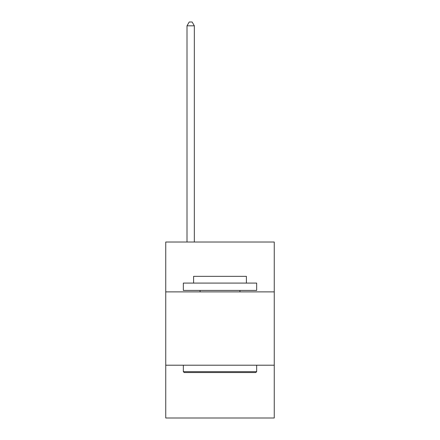 <?xml version="1.0" encoding="UTF-8"?>
<svg xmlns="http://www.w3.org/2000/svg" width="440" height="440" viewBox="0 0 440 440"><rect width="100%" height="100%" fill="white"/><g stroke="black" fill="none" stroke-linecap="round" stroke-linejoin="round"><path stroke-width="0.66" d="M274.257 291.885L274.257 242.028L165.743 242.028L165.743 291.885L274.257 291.885L274.257 418L165.743 418L165.743 291.885M274.257 365.206L165.743 365.206M184.217 372.543L183.337 371.663L256.663 371.663L255.783 372.543L184.217 372.543M256.663 283.085L256.663 290.416L183.337 290.416L183.337 283.085L256.663 283.085M193.606 283.085L193.606 276.342L246.395 276.342L246.395 283.085M256.663 365.206L256.663 371.663M183.337 365.206L183.337 371.663M239.943 290.416L239.943 291.885M200.057 290.416L200.057 291.885M194.337 242.028L194.337 25.812L187.006 25.812L187.006 242.028M187.006 25.812L189.206 22L192.137 22L194.337 25.812"/></g></svg>
